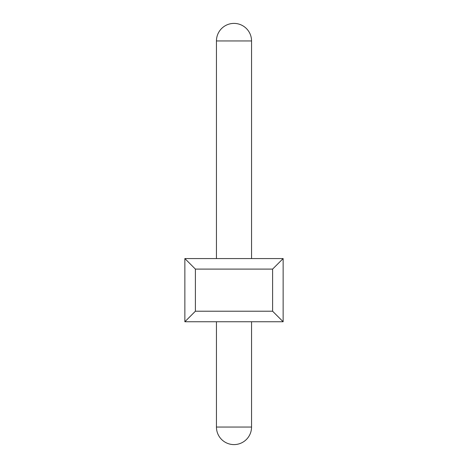 <?xml version="1.0" encoding="UTF-8"?>
<svg xmlns="http://www.w3.org/2000/svg" width="468" height="468" viewBox="0 0 468 468"><rect width="100%" height="100%" fill="white"/><g stroke="black" fill="none" stroke-linecap="round" stroke-linejoin="round"><path stroke-width="0.7" d="M184.86 321.75L184.86 258.57L195.39 269.1L195.39 311.22L184.86 321.75L283.14 321.75L272.61 311.22L272.61 269.1L283.14 258.57L184.86 258.57M272.61 269.1L195.39 269.1M283.14 258.57L283.14 321.75M195.39 311.22L272.61 311.22M234 427.05L216.45 427.05A17.55 17.55 0 0 0 234 444.6A17.55 17.55 0 0 0 251.55 427.05L234 427.05M251.55 258.57L251.55 40.95L216.45 40.95L216.45 258.57M216.45 321.75L216.45 427.05M251.55 321.75L251.55 427.05M251.55 40.95A17.55 17.55 0 0 0 234 23.4A17.55 17.55 0 0 0 216.45 40.95A17.55 17.55 0 0 1 234 23.4"/></g></svg>
